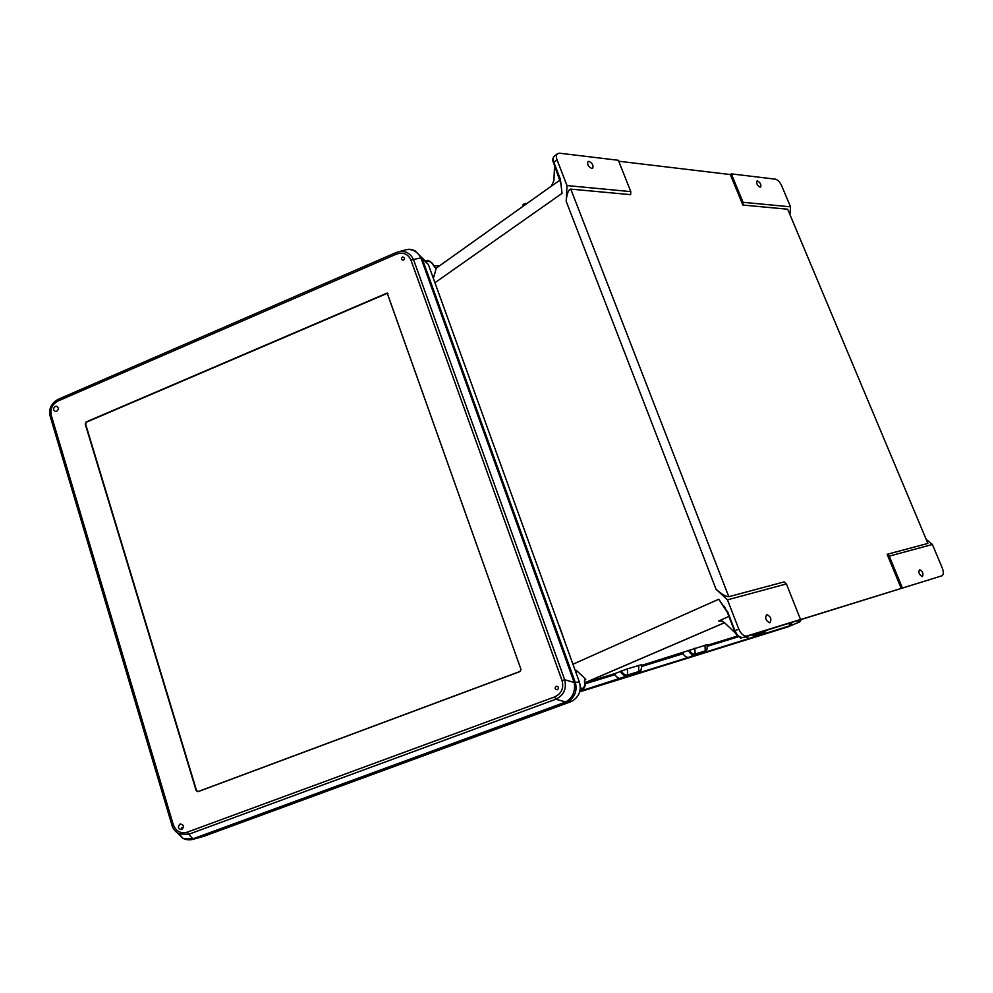 <?xml version="1.0" encoding="UTF-8"?>
<svg xmlns="http://www.w3.org/2000/svg" width="993" height="993" viewBox="0 0 993 993"><rect width="100%" height="100%" fill="white"/><g stroke="black" fill="none" stroke-linecap="round" stroke-linejoin="round"><path stroke-width="1.49" d="M766.695 614.617L766.807 614.58C770.816 616.566 771.834 619.297 769.885 622.772L769.749 622.797C765.74 620.786 764.722 618.068 766.695 614.617M922.385 576.561C923.627 573.693 922.696 571.372 919.568 569.622L919.493 569.634C918.24 572.502 919.17 574.81 922.311 576.585L922.385 576.561M588.936 161.313L588.005 161.511C586.987 164.292 588.228 166.613 591.729 168.45L592.647 168.251C593.69 165.483 592.449 163.162 588.936 161.313M760.092 187.143C757.237 185.43 756.207 183.407 756.976 181.061L757.522 180.974C760.377 182.687 761.408 184.71 760.626 187.044L760.092 187.143M560.685 181.682L562.05 193.362L560.362 179.199L553.821 162.306L557.048 159.861C555.968 157.018 556.154 154.933 557.582 153.63L559.593 153.207L618.354 160.283L630.791 191.624L630.629 194.653L570.776 189.117C568.356 189.688 566.829 193.734 566.184 201.281L716.027 589.209L727.459 599.846L786.406 583.921L800.519 619.483L799.266 619.98L941.86 575.828L743.894 637.307M730.302 174.557L731.32 173.874L775.434 179.174C777.804 179.832 779.865 181.992 781.628 185.641L790.527 206.829L743.074 202.311L742.888 205.054L730.302 174.557L618.726 161.226M743.074 202.311L731.32 173.874M941.86 575.828C943.648 574.786 943.797 572.191 942.295 568.058L932.39 544.474L889.256 556.13L887.134 554.317L927.884 543.419L787.672 209.2L742.888 205.054M787.672 209.2L927.884 543.419M790.527 206.829L790.08 213.52M716.027 589.209C721.75 594.261 726.007 596.756 728.8 596.706L784.16 581.886L786.406 583.921M887.134 554.317L901.234 588.477M579.676 691.873L787.734 626.918L793.097 624.696L789.696 623.145M932.39 544.474L927.127 540.105M439.514 265.839L433.953 265.677M557.048 159.861L566.991 185.554L630.791 191.624M566.991 185.554L566.184 201.281M447.992 318.815L440.917 299.253M486.247 424.57L478.936 404.35M517.986 512.289L525.533 533.167M558.513 624.312L559.096 625.913M566.295 645.835L559.332 625.838M727.286 612.209L718.758 599.226L727.236 611.539M727.472 611.353L734.932 630.679L738.804 629.128L727.459 599.846M426.618 261.308L427.859 260.911L426.121 260.675L427.164 260.414M427.859 260.911C430.428 261.494 432.476 263.282 434.015 266.261L436.163 268.42L433.867 276.91L432.017 274.651M485.664 422.944L479.47 405.814M554.566 165.459L553.895 180.676L551.351 186.225L560.176 179.969M436.163 268.42L434.152 266.546M433.047 277.506L433.867 276.91M553.784 162.926L553.821 162.306C552.753 159.451 552.94 157.378 554.367 156.075L557.396 153.766M560.362 179.199L562.05 193.362L434.946 282.72M554.367 156.075C552.592 158.135 552.307 160.345 553.511 162.728L561.169 184.338M724.53 622.723L585.15 682.688L615.089 673.527L627.353 668.848L627.7 674.979L639.082 671.442C641.205 670.511 641.925 668.301 641.255 664.801L641.292 664.813C642.136 668.413 641.267 670.883 638.685 672.249L627.117 675.848C624.56 676.221 622.288 674.694 620.302 671.28M641.255 664.801L627.353 668.848M688.72 657.316L694.752 654.809L688.72 657.316C686.697 657.639 684.798 656.447 682.998 653.766L683.184 652.674L641.428 665.459L707.053 644.693C707.748 647.982 707.165 650.043 705.278 650.874L704.968 645.14M738.804 629.128C740.902 633.819 743.521 636.153 746.649 636.103L800.519 619.483M889.256 556.13L902.438 588.017M689.303 650.117C691.091 653.121 693.04 654.424 695.15 654.027L694.752 654.809L704.856 651.656L699.01 654.114L792.6 624.895M688.857 657.279L632.715 674.781L638.685 672.249L638.735 665.36M639.231 672.025L579.838 691.277M800.991 619.644L799.7 621.953L793.097 624.696M745.209 636.898L749.181 638.474M796.808 620.948L799.613 621.99M694.591 654.846L705.328 651.47M751.453 634.961L754.978 636.066L755.363 635.321L752.557 634.626M766.087 630.443L764.449 632.504L755.363 635.321L755.288 633.782M580.309 688.025L582.543 688.372C584.604 687.094 585.237 684.711 584.443 681.223L584.889 678.43L576.225 670.275L576.151 673.08M621.333 678.331L621.159 678.38C618.9 678.74 616.814 677.499 614.903 674.669L585.113 683.817M518.545 513.828L524.937 531.503M722.296 621.146L718.696 621.022L720.533 620.699L724.245 622.45L735.813 633.472M728.912 616.417L718.696 621.022M741.026 638.437L739.698 637.171M575.282 670.66L576.225 670.275M584.889 678.43L585.746 679.373L584.666 679.857M734.696 630.828L734.932 630.679C737.029 635.359 739.636 637.68 742.764 637.63L744.005 637.27M582.543 688.372L582.208 689.614L580.185 689.452M582.208 689.614L579.999 690.557M694.591 654.859L694.591 654.859C692.307 655.169 690.222 653.717 688.335 650.489M585.026 682.737L615.077 673.527L614.903 674.669M727.199 611.477L718.758 599.226L572.949 664.23M585.746 679.373L584.951 679.411M621.308 670.896C623.219 674.073 625.342 675.439 627.7 674.979L621.159 678.38M180.068 824.053C183.755 824.612 184.35 826.424 181.856 829.49L181.719 829.552C178.032 828.969 177.449 827.157 179.956 824.103L180.068 824.053M556.204 686.262C558.786 686.622 559.196 687.777 557.445 689.738C554.864 689.378 554.442 688.223 556.204 686.262M55.211 406.435C52.914 408.533 53.039 410.221 55.571 411.499L56.675 411.313C58.959 409.215 58.848 407.527 56.328 406.249L55.211 406.435M402.438 257.038C400.8 258.925 401.172 259.955 403.53 260.116C405.156 258.217 404.796 257.199 402.438 257.038M85.187 423.912L196.18 790.676L198.029 791.682L520.034 671.541L520.99 669.419L387.158 293.059L86.068 421.988L85.597 424.036M570.379 701.89L204.111 836.218L193.3 839.259L566.084 702.548L572.34 700.996C579.291 696.478 581.625 690.123 579.366 681.955L428.38 264.597L422.099 258.317L575.22 682.29L575.456 682.998L574.277 682.75C575.53 691.389 572.626 697.818 565.576 702.063L192.704 838.911L182.935 838.34L179.311 833.959C175.5 832.022 173.03 829.031 171.901 825.009L50.221 416.464L171.888 824.984C172.559 828.361 175.029 831.352 179.311 833.959L179.311 833.959M421.69 257.311L428.38 264.597M408.049 249.367C409.699 249.057 412.021 249.516 414.987 250.732L421.851 257.683L420.747 257.448C416.526 250.447 410.854 248.089 403.729 250.36L399.782 251.477M396.368 252.445L396.368 252.445C404.213 249.963 409.923 252.346 413.522 259.62L564.669 679.721L562.05 680.59C564.012 688.161 561.566 693.598 554.69 696.912L187.243 832.184L188.682 834.281L179.311 833.971M562.05 680.59L410.928 260.067L421.851 257.683M58.277 399.26L58.041 400.998L396.406 254.134L396.157 252.532L58.264 399.26L396.108 252.557M58.165 399.31C51.363 403.046 48.719 408.756 50.233 416.452C48.434 409.128 51.09 403.406 58.177 399.31M50.221 416.464L51.351 415.558L173.204 824.438L171.888 824.984M192.704 838.911L568.058 701.654C574.798 697.148 577.268 690.942 575.456 682.998M176.853 832.469L182.935 838.34C186.063 839.941 189.514 840.252 193.3 839.259L188.682 834.281L555.869 699.233C563.875 695.212 566.804 688.708 564.669 679.721L574.202 682.501L420.833 257.671M566.767 702.274L555.869 699.233L554.69 696.912M565.34 702.15L572.34 700.996M523.038 206.296L525.781 204.335M523.547 205.303L525.98 204.198M522.864 205.489L523.261 204.347L526.873 203.565M523.212 204.384L526.017 203.342M520.99 669.456L520.109 671.417L198.24 791.508L196.54 790.577L85.572 423.949L86.379 422.186L387.295 293.32L521.002 669.456M728.8 596.706L570.776 189.117M737.886 635.93L707.215 645.313L737.886 635.93M746.984 636.029L742.838 637.605M799.961 620.948L798.223 620.513M788.454 623.53L790.912 625.453M707.364 646.282L738.78 636.637M764.362 630.977L764.051 633.236L766.174 630.418M707.078 644.705C707.413 649.298 706.681 651.619 704.881 651.656L705.278 650.874L695.15 654.027L694.827 648.23M682.998 653.766L641.565 666.489M182.501 829.081L181.98 827.653M410.928 260.067C407.986 253.873 403.146 251.899 396.406 254.134M51.351 415.558C50.035 409.017 52.257 404.163 58.041 400.998M173.204 824.438C175.91 831.315 180.589 833.897 187.243 832.184M579.366 681.955L574.202 682.501M181.769 827.752L182.315 829.229M436.486 267.986L551.984 185.666M427.424 260.427C430.354 261.097 432.625 263.046 434.264 266.285M749.082 638.499L764.051 633.236M801.314 619.545L799.7 621.953M585.014 682.688L724.48 622.685M746.649 636.103L742.764 637.63C738.233 636.935 735.478 634.676 734.497 630.865L727.037 611.564L723.624 605.718L725.312 608.163M722.184 621.097L720.533 620.699M585.125 679.336L584.703 681.235C585.833 685.12 585.014 687.888 582.283 689.576M57.271 406.559L56.328 406.249M182.265 829.267L181.719 827.765M180.714 823.905L179.956 824.103M387.94 293.705L387.158 293.059"/></g></svg>
